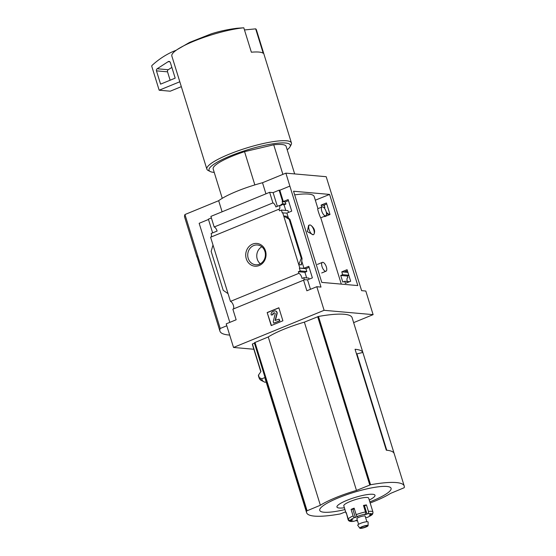 <?xml version="1.0" encoding="UTF-8"?>
<svg xmlns="http://www.w3.org/2000/svg" width="556" height="556" viewBox="0 0 556 556"><rect width="100%" height="100%" fill="white"/><g stroke="black" fill="none" stroke-linecap="round" stroke-linejoin="round"><path stroke-width="0.83" d="M322.139 206.929A4.775 1.981 -112.3 0 1 326.129 211.544A4.775 1.981 -112.3 0 1 325.767 215.763A4.775 1.981 -112.3 0 1 321.778 211.155A4.775 1.981 -112.3 0 1 322.139 206.929L317.837 208.695C317.052 208.604 320.597 218.459 320.77 217.813L341.308 284.123M294.68 194.885A50.172 9.584 -17.2 0 1 314.203 196.567L317.949 208.653M309.504 225.02A5.206 2.161 -112.3 0 1 311.297 225.66C314.481 228.37 315.363 231.22 313.945 234.222A5.206 2.161 -112.3 0 1 313.452 234.66A5.206 2.161 -112.3 0 1 309.477 230.657A5.206 2.161 -112.3 0 1 309.504 225.02L308.601 225.388L307.308 231.595L313.125 234.785M350.662 281.239L347.083 269.681L341.773 271.835L342.656 274.685L340.738 275.463L342.781 282.052L344.699 281.28L345.352 283.393L350.662 281.239M310.484 289.294L307.551 279.835L312.375 277.861L308.795 266.303L303.972 268.277L301.706 260.959M309.178 279.168L308.851 278.111L303.937 277.68A4.163 1.731 67.7 0 1 303.875 279.731L307.551 279.835M349.522 281.704L344.699 281.28M228.057 293.651L223.22 290.329L211.155 251.354L212.997 244.981L230.455 301.394L298.836 273.357A4.163 1.731 67.7 0 1 302.04 278.459L303.937 277.68M347.437 277.854L347.847 277.687L347.333 276.047L340.738 275.463M347.847 277.687A4.163 1.731 67.7 0 0 347.625 277.736A4.163 1.731 67.7 0 0 347.34 281.51M306.669 277.917L304.924 272.301L298.329 271.717L300.226 270.939L299.35 268.089L303.972 268.277M298.836 273.357L298.329 271.717M348.8 275.227L342.656 274.685M347.333 276.047L348.862 275.422M304.924 272.301L306.808 271.516L300.226 270.939M347.917 272.377L341.773 271.835M306.808 271.516L305.925 268.673L299.35 268.089M347.403 270.716L344.602 271.87L347.847 272.155M305.925 268.673L309.122 267.346M324.572 216.256L324.69 216.652L330 214.505L326.428 202.947L321.118 205.095L321.736 207.096M288.46 218.154L286.896 213.094L291.712 211.12L288.14 199.562L283.317 201.536L279.814 190.228L279.105 190.166L282.601 201.474L283.317 201.536M326.747 203.982L323.946 205.129L324.655 205.192L324.217 205.372L324.871 207.485L323.62 207.374M324.871 207.485L324.085 207.812M285.784 210.446L284.04 204.823L280.919 204.552L281.246 205.609L279.508 205.456A4.163 1.731 67.7 0 1 279.195 209.139A4.163 1.731 67.7 0 1 278.973 209.195L279.487 210.835L281.385 210.057L287.966 210.641L288.515 212.427M284.04 204.823L285.923 204.045L282.823 203.774L280.919 204.552M324.217 205.372L321.118 205.095M285.923 204.045L285.27 201.932L282.163 201.654L282.823 203.774M285.27 201.932L288.46 200.605M282.601 201.474L282.163 201.654M286.896 213.094L282.267 212.906L281.385 210.057M329.958 214.352L326.532 214.046M328.193 214.192L327.984 213.525A4.163 1.731 67.7 0 1 326.268 212.038M282.705 212.726L299.788 267.909M289.183 219.363L289.94 219.377L286.319 216.214L283.713 215.985L289.183 219.363L301.248 258.331L298.78 264.656L301.387 264.885L302.061 258.526L301.248 258.331M265.497 250.874A11.419 10.154 -85 0 0 248.212 247.51A11.419 10.154 -85 0 0 253.953 266.06A11.419 10.154 -85 0 0 265.497 250.874M212.997 244.981L210.599 237.231L278.973 209.195M373.111 314.64L365.806 291.031L361.615 290.663L326.191 176.704L285.874 173.145L320.993 287.077L316.802 286.708L324.106 310.311L373.111 314.64L353.637 322.626M279.814 190.228L289.752 186.149M279.508 205.456L275.859 206.95A4.163 1.731 67.7 0 0 272.913 202.905L214.178 226.994A4.163 1.731 -112.3 0 1 217.118 231.039L211.127 233.492A4.163 1.731 -112.3 0 1 211.002 237.065M277.361 206.339L273.114 192.619L279.105 190.166M253.842 349.251L233.52 347.458L226.209 323.849L236.147 319.776L232.867 309.185L303.583 280.182A4.163 1.731 67.7 0 0 303.805 280.134A4.163 1.731 67.7 0 0 304.313 279.55M303.583 280.182L306.863 290.781L316.802 286.708M230.455 301.394A4.163 1.731 -112.3 0 1 233.228 304.945A4.163 1.731 -112.3 0 1 233.277 309.018M294.659 173.917L286.138 146.395A38.19 7.297 162.8 0 0 273.726 144.796L282.886 174.369M362.846 352.428L394.093 453.355A69.437 13.261 162.8 0 0 386.302 450.193L355.062 349.265A69.437 13.261 162.8 0 1 362.846 352.428L356.521 353.984M356.917 353.825L386.761 450.235M345.644 511.819L340.251 513.939A69.437 13.261 -17.2 0 1 306.613 512.688A69.437 13.261 -17.2 0 1 306.634 510.971L320.36 505.251A43.055 8.222 -17.2 0 1 356.479 490.434L370.574 484.749A69.437 13.261 -17.2 0 1 404.212 486A69.437 13.261 -17.2 0 1 404.191 487.723L390.465 493.443A43.055 8.222 -17.2 0 1 370.171 502.978M306.613 512.688L265.142 378.719A69.437 13.261 -17.2 0 1 265.059 377.482L254.433 343.149A69.437 13.261 -17.2 0 1 254.537 342.67L268.263 336.95A43.055 8.222 -17.2 0 1 304.382 322.139L318.477 316.454A69.437 13.261 -17.2 0 1 352.115 317.705L404.212 486M233.52 347.458L324.106 310.311M260.806 371.755L252.528 345.005A71.522 13.664 -17.2 0 1 252.417 343.983L260.952 371.547L258.491 375.078L259.221 377.628A74.858 14.296 162.8 0 0 261.535 380.568L259.124 378.073A74.99 14.324 162.8 0 1 259.006 377.385M254.433 343.149L252.417 343.983M265.059 377.482L261.869 378.789A72.739 13.893 162.8 0 0 264.121 381.868A72.739 13.893 162.8 0 0 265.08 382.278L266.129 381.916M258.491 375.078L258.422 375.495A74.99 14.324 162.8 0 0 258.54 376.183L259.124 378.073M261.869 378.789L259.221 377.628M177.03 49.686L189.485 42.458L211.315 33.819C219.3 31.268 227.89 29.412 237.085 28.252L243.813 27.8A44.265 8.458 162.8 0 0 193.975 41.144A44.265 8.458 162.8 0 0 177.03 49.686A44.265 8.458 162.8 0 0 171.839 56.017L206.86 169.149A44.265 8.458 162.8 0 0 208.152 170.47L210.265 171.533A42.534 8.125 162.8 0 0 214.227 172.395M214.178 226.994L210.898 216.395L269.632 192.313L272.913 202.905M273.114 192.619L269.632 192.313M229.83 322.369L199.159 223.297L208.479 219.474M212.628 232.881L208.382 219.161L211.37 217.938M278.862 307.767L267.172 312.555L271.203 325.58L282.893 320.784L278.862 307.767M293.554 191.236L329.597 194.419L357.814 285.575L321.771 282.392L293.554 191.236M265.935 193.829L262.501 182.729L285.874 173.145M229.684 335.073A78.118 14.922 -17.2 0 1 219.926 331.14A78.118 14.922 -17.2 0 1 220.218 328.478L226.806 325.774M222.101 211.801L218.668 200.702A43.396 8.291 -17.2 0 1 262.501 182.729M220.218 328.478L184.946 214.533L218.668 200.702M197.29 257.504A78.118 14.922 -17.2 0 1 196.866 256.657A78.118 14.922 -17.2 0 1 196.734 255.718L211.614 303.771A78.118 14.922 -17.2 0 0 211.739 304.709L219.926 331.14M196.866 256.657L184.655 217.194A78.118 14.922 -17.2 0 1 184.946 214.533M261.834 246.788A9.932 8.833 -85 0 0 260.333 263.766M264.92 251.451A9.932 8.833 -85 0 0 257.435 244.981A9.932 8.833 -85 0 0 247.761 254.099A9.932 8.833 -85 0 0 255.69 264.774A9.932 8.833 -85 0 0 264.92 251.451M271.446 325.482L267.172 312.555M267.45 312.583L278.904 307.885M273.747 323.161L279.87 320.791L279.091 319.137L275.109 320.478L276.825 313.73A2.259 2.009 95 0 0 274.233 311.04L272.662 311.68A2.606 2.314 95 0 0 271.231 315.023L272.794 314.752A1.216 1.084 95 0 1 273.462 313.188L274.178 312.896A0.869 0.771 95 0 1 275.171 313.931L273.246 321.535L273.747 323.161L279.592 320.763L279.091 319.137M275.227 310.922A2.259 2.009 95 0 1 277.096 313.758L275.387 320.506M272.794 314.752L271.231 315.023M273.065 314.772A1.216 1.084 95 0 1 273.74 313.216L273.462 313.188M274.643 312.875A0.869 0.771 95 0 0 274.455 312.924L273.74 313.216M287.195 149.807A42.534 8.125 162.8 0 0 289.975 146.86L291.115 144.789A44.265 8.458 162.8 0 0 291.434 142.968L256.413 29.836A44.265 8.458 162.8 0 0 255.67 28.849L244.473 29.948M291.434 142.968A44.265 8.458 162.8 0 0 228.989 154.276A44.265 8.458 162.8 0 0 206.86 169.149M255.67 28.849L263.224 53.265A44.265 8.458 -17.2 0 0 251.368 52.215L243.813 27.8M289.975 146.86A42.534 8.125 162.8 0 0 272.829 143.816A42.534 8.125 162.8 0 0 230.288 155.972A42.534 8.125 162.8 0 0 210.265 171.533M273.726 144.796L244.543 151.656A38.19 7.297 162.8 0 0 213.17 168.982L222.254 198.325M244.543 151.656L254.843 184.919M181.325 86.653L170.233 91.198L159.169 90.218L151.788 66.373A0.869 0.771 95 0 1 152.038 65.413A86.799 77.201 95 0 1 172.749 51.632L176.349 50.158M179.81 81.76L159.169 90.218M168.155 61.667A1.737 1.543 95 0 1 170.365 62.564L175.189 78.146L160.58 84.137L156.465 70.855A1.737 1.543 95 0 1 157.181 68.756L168.155 61.667L169.907 61.82M170.129 80.224L167.537 71.835A1.737 1.543 95 0 1 168.246 69.736L171.867 67.394M268.263 336.95L320.36 505.251M304.382 322.139L356.479 490.434M369.823 501.88A37.335 7.131 162.8 0 0 387.497 486.528A37.335 7.131 162.8 0 0 338.409 497.842A37.335 7.131 162.8 0 0 319.86 510.651A37.335 7.131 162.8 0 0 344.949 509.581M369.26 500.052A19.933 3.809 162.8 0 0 371.345 494.228A19.933 3.809 162.8 0 0 346.895 500.351A19.933 3.809 162.8 0 0 344.386 507.753M329.597 194.419L315.328 200.202M322.028 266.595A4.775 1.981 -112.3 0 1 322.39 262.369A4.775 1.981 -112.3 0 1 326.372 266.977A4.775 1.981 -112.3 0 1 326.011 271.203A4.775 1.981 -112.3 0 1 322.028 266.595M311.297 225.66A5.206 2.161 -112.3 0 1 313.848 230.045A5.206 2.161 -112.3 0 1 313.945 234.222M346.409 513.167L348.125 519.77A1.737 1.703 -32.7 0 0 350.28 520.868A11.287 2.155 162.8 0 0 354.13 521.208A1.737 1.161 82.9 0 1 353.838 521.306C350.905 521.771 349.064 521.396 348.313 520.18M346.11 513.257A13.017 2.488 -17.2 0 1 346.054 513.139A13.017 2.488 -17.2 0 1 346.207 512.507L348.223 519.019A1.737 1.661 -146.9 0 0 350.363 520.221L352.789 519.797L350.28 520.868M354.415 509.011L351.093 509.4L353.109 515.905A1.737 0.931 65.7 0 0 354.603 517.525A11.287 2.155 162.8 0 0 350.363 520.221M351.093 509.4A13.017 2.488 -17.2 0 1 352.567 508.768A13.017 2.488 -17.2 0 1 354.144 508.149L356.16 514.654A1.737 0.5 -110.5 0 0 357.244 516.441L357.793 516.614L354.603 517.525M370.185 514.495L370.338 514.988L369.233 515.058L371.742 513.987A1.737 1.703 147.3 0 0 372.888 511.833L370.873 505.321A13.017 2.488 -17.2 0 1 370.928 505.439L368.663 498.113A13.017 2.488 162.8 0 0 350.294 501.442A13.017 2.488 162.8 0 0 343.789 505.814L346.054 513.139M366.432 504.924L364.521 505.981L367.036 514.119L367.891 513.647A1.737 1.161 -97.1 0 0 368.447 511.437L366.432 504.924A13.017 2.488 -17.2 0 0 363.478 505.425L365.494 511.937A1.737 0.771 78.4 0 1 365.334 514.078A11.287 2.155 162.8 0 0 357.244 516.441M355.847 520.388A1.737 0.771 -101.6 0 0 356.535 520.847A1.737 0.771 -101.6 0 0 356.688 520.777A11.287 2.155 162.8 0 0 357.452 520.611M367.808 517.156A1.737 0.931 -114.3 0 1 367.627 517.288A1.737 0.931 -114.3 0 1 367.419 517.337A11.287 2.155 162.8 0 0 371.658 514.641A1.737 1.661 33.1 0 0 372.861 512.917M366.884 521.736L365.16 516.149A4.337 0.827 162.8 0 0 359.037 517.254A4.337 0.827 162.8 0 0 356.862 518.713L358.592 524.301M367.036 514.119L364.687 514.654L365.334 514.078M357.32 520.173L354.13 521.208M357.334 520.235L356.688 520.777M365.591 517.546L367.419 517.337M370.338 514.988L371.658 514.641M357.849 498.906A8.681 1.661 162.8 0 0 353.157 500.358M368.086 525.635L368.128 522.07A5.442 1.036 162.8 0 0 360.448 523.398A5.442 1.036 162.8 0 0 357.758 525.281L359.808 528.2A4.337 0.827 162.8 0 0 364.18 527.665A4.337 0.827 162.8 0 0 368.086 525.635A4.337 0.827 162.8 0 0 361.956 526.699A4.337 0.827 162.8 0 0 359.808 528.2M362.429 526.74A3.301 0.632 162.8 0 0 360.781 527.846A3.301 0.632 162.8 0 0 364.117 527.47A3.301 0.632 162.8 0 0 367.085 525.893A3.301 0.632 162.8 0 0 362.429 526.74M364.521 505.981L363.749 506.301M301.15 264.114L301.387 264.885M254.537 342.67L306.634 510.971M318.477 316.454L370.574 484.749M289.871 219.425L301.929 258.394M168.246 69.736L157.181 68.756M167.537 71.835L156.465 70.855M317.671 316.691L369.768 484.985M254.975 342.399L307.072 510.7M353.109 515.905A13.017 2.488 162.8 0 0 348.223 519.019M365.494 511.937A13.017 2.488 162.8 0 0 356.16 514.654M372.888 511.833A13.017 2.488 162.8 0 0 368.447 511.437M371.742 513.987A11.287 2.155 162.8 0 0 367.891 513.647M351.455 519.929L351.614 520.444M352.879 509.372L355.395 517.511M289.94 219.377L302.061 258.526M258.401 375.39L258.54 376.183M264.121 381.868L261.535 380.568M320.763 217.813L325.767 215.763M321.709 272.968L326.011 271.203M317.393 264.42L322.39 262.369M356.535 520.847L357.466 520.645M367.627 517.288C370.915 515.662 372.576 514.55 372.61 513.959"/></g></svg>
